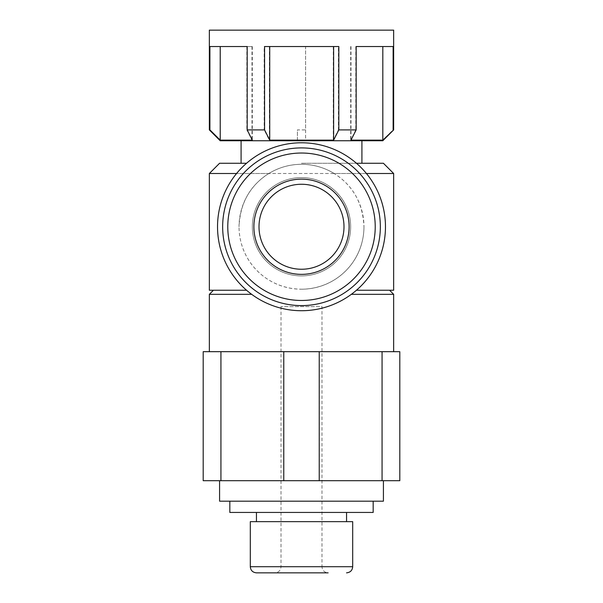 <?xml version="1.0" encoding="UTF-8"?>
<svg xmlns="http://www.w3.org/2000/svg" width="603" height="603" viewBox="0 0 603 603"><rect width="100%" height="100%" fill="white"/><g stroke="black" fill="none" stroke-linecap="round" stroke-linejoin="round"><path stroke-width="0.45" stroke-dasharray="3.02 2.26" d="M256.448 572.85L328.122 572.85C324.354 572.451 322.311 570.4 321.979 566.707L301.5 566.707L321.979 566.707L321.979 306.618L281.021 306.618L321.979 306.618M250.305 521.655L352.695 521.655M229.826 512.437L373.174 512.437M219.582 501.176L383.418 501.176M301.5 480.697L383.418 480.697L301.5 480.697M393.653 290.239L356.448 290.239M351.33 294.332L393.653 294.332M301.5 351.677L393.653 351.677L301.5 351.677M209.347 294.332L251.67 294.332M220.932 351.677L203.196 351.677L203.196 480.697L283.764 480.697L283.764 351.677L220.932 351.677L220.932 480.697M319.236 480.697L382.068 480.697L382.068 351.677L319.236 351.677L319.236 480.697L283.764 480.697M382.068 351.677L399.804 351.677L399.804 480.697L382.068 480.697M319.236 351.677L283.764 351.677M301.5 501.176L229.826 501.176L301.5 501.176M301.5 512.437L256.448 512.437L301.5 512.437M383.418 163.262L356.448 163.262M334.152 173.506C324.241 167.461 313.356 164.385 301.5 164.287C289.681 164.378 278.797 167.446 268.848 173.506C250.026 185.385 240.092 203.136 239.037 226.751A62.463 62.463 0 0 1 301.5 164.287A62.463 62.463 0 0 1 363.963 226.751C362.916 203.151 352.981 185.407 334.152 173.506L366.42 173.506M209.347 173.506L393.653 173.506M301.5 289.214C336.436 288.943 363.858 261.235 363.963 226.751A62.463 62.463 0 0 1 301.5 289.214A62.463 62.463 0 0 1 239.037 226.751C239.172 261.303 266.594 288.935 301.5 289.214M259.004 226.751A42.496 42.496 0 0 0 301.5 269.247A42.496 42.496 0 0 0 343.996 226.751A42.496 42.496 0 0 0 301.5 184.254A42.496 42.496 0 0 0 259.004 226.751M385.468 226.751A83.968 83.968 0 0 0 301.5 142.783A83.968 83.968 0 0 0 217.532 226.751A83.968 83.968 0 0 0 301.5 310.718A83.968 83.968 0 0 0 385.468 226.751M252.348 226.751A49.152 49.152 0 0 1 301.5 177.599A49.152 49.152 0 0 1 350.652 226.751A49.152 49.152 0 0 1 301.5 275.903A49.152 49.152 0 0 1 252.348 226.751A49.152 49.152 0 0 1 301.5 177.599A49.152 49.152 0 0 1 350.652 226.751A49.152 49.152 0 0 1 301.5 275.903A49.152 49.152 0 0 1 252.348 226.751M380.342 226.751A78.842 78.842 0 0 0 301.5 147.908A78.842 78.842 0 0 0 222.658 226.751A78.842 78.842 0 0 0 301.5 305.593A78.842 78.842 0 0 0 380.342 226.751M246.552 290.239L209.347 290.239M268.848 173.506L236.58 173.506M246.552 163.262L219.582 163.262M393.653 30.15L209.347 30.15M393.653 129.901L393.088 129.901L393.088 46.537L355.808 46.537L355.808 129.901L338.426 129.901L338.426 46.537L305.593 46.537L305.593 129.901L297.407 129.901L297.407 140.145L269.375 140.145L264.174 129.901L246.838 129.901L251.994 140.145L220.178 140.145L209.347 129.901M382.822 140.74L220.178 140.74M305.593 129.901L305.593 140.145L333.271 140.145L338.426 129.901M355.808 129.901L350.697 140.145L382.777 140.145L393.088 129.901M301.5 163.262L361.913 163.262L301.5 163.262M209.912 46.537L247.192 46.537M209.867 46.537L251.994 46.537L209.867 46.537L209.867 129.901M264.174 46.537L297.407 46.537L264.174 46.537L264.174 129.901M338.426 46.537L305.593 46.537L305.593 140.145M393.088 46.537L355.808 46.537M356.162 46.537L393.133 46.537M264.574 46.537L338.826 46.537M297.407 140.145L297.407 129.901M246.838 46.537L246.838 129.901M333.271 46.537L333.271 140.145M350.697 46.537L350.697 140.145M382.777 46.537L382.777 140.145M351.006 46.537L351.006 140.145M252.303 46.537L252.303 140.145M220.178 46.537L220.178 140.145M251.994 46.537L251.994 140.145M269.375 46.537L269.375 140.145M352.695 566.707L250.305 566.707M281.021 306.618L281.021 566.707C280.689 570.4 278.646 572.451 274.878 572.85"/><path stroke-width="0.9" d="M328.122 572.85L256.448 572.85C252.68 572.451 250.629 570.4 250.305 566.707L352.695 566.707C352.371 570.4 350.32 572.451 346.552 572.85M352.695 566.707L352.695 521.655L250.305 521.655L250.305 566.707M373.174 501.176L373.174 512.437L229.826 512.437L229.826 501.176M383.418 480.697L383.418 501.176L219.582 501.176L219.582 480.697M389.561 290.239L393.653 294.332L351.33 294.332M251.67 294.332L209.347 294.332L209.347 351.677M382.068 480.697L319.236 480.697L319.236 351.677L382.068 351.677L382.068 480.697L399.804 480.697L399.804 351.677L382.068 351.677M283.764 480.697L283.764 351.677L220.932 351.677L220.932 480.697L319.236 480.697M220.932 351.677L203.196 351.677L203.196 480.697L220.932 480.697M283.764 351.677L319.236 351.677M356.448 163.262L383.418 163.262L393.653 173.506L366.42 173.506M356.448 290.239L393.653 290.239L393.653 173.506M343.996 226.751A42.496 42.496 0 0 0 301.5 184.254A42.496 42.496 0 0 0 259.004 226.751A42.496 42.496 0 0 0 301.5 269.247A42.496 42.496 0 0 0 343.996 226.751A42.496 42.496 0 0 1 301.5 269.247A42.496 42.496 0 0 1 259.004 226.751M217.532 226.751A83.968 83.968 0 0 1 301.5 142.783A83.968 83.968 0 0 1 385.468 226.751A83.968 83.968 0 0 1 301.5 310.718A83.968 83.968 0 0 1 217.532 226.751M222.658 226.751A78.842 78.842 0 0 1 301.5 147.908A78.842 78.842 0 0 1 380.342 226.751A78.842 78.842 0 0 1 301.5 305.593A78.842 78.842 0 0 1 222.658 226.751A78.842 78.842 0 0 0 301.5 305.593A78.842 78.842 0 0 0 380.342 226.751M236.58 173.506L209.347 173.506L209.347 290.239L246.552 290.239M209.347 173.506L219.582 163.262L246.552 163.262M209.347 129.901L209.347 30.15L393.653 30.15L393.653 129.901L382.822 140.145L351.006 140.145L356.162 129.901L338.826 129.901L333.625 140.145L269.729 140.145L264.574 129.901L247.192 129.901L252.303 140.145L220.223 140.145L209.912 129.901L209.347 129.901L220.178 140.74L382.822 140.74L393.653 129.901M264.574 129.901L264.574 46.537L338.826 46.537L338.826 129.901M393.133 129.901L393.133 46.537L356.162 46.537L356.162 129.901M209.912 129.901L209.912 46.537L247.192 46.537L247.192 129.901M382.822 46.537L382.822 140.145M333.625 46.537L333.625 140.145M269.729 46.537L269.729 140.145M220.223 46.537L220.223 140.145M253.886 226.751A47.614 47.614 0 0 1 301.5 179.136A47.614 47.614 0 0 1 349.114 226.751A47.614 47.614 0 0 1 301.5 274.365A47.614 47.614 0 0 1 253.886 226.751M375.224 226.751A73.724 73.724 0 0 0 301.5 153.026A73.724 73.724 0 0 0 227.776 226.751A73.724 73.724 0 0 0 301.5 300.475A73.724 73.724 0 0 0 375.224 226.751M346.552 521.655L346.552 512.437M393.653 294.332L393.653 351.677M213.439 290.239L209.347 294.332M256.448 521.655L256.448 512.437M361.913 140.74L361.913 163.262M241.087 140.74L241.087 163.262"/></g></svg>
